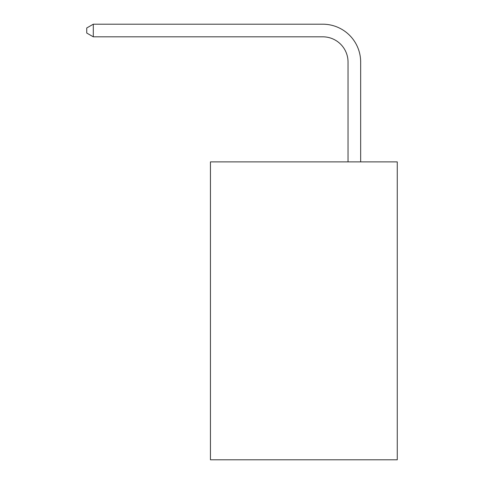 <?xml version="1.0" encoding="UTF-8"?>
<svg xmlns="http://www.w3.org/2000/svg" width="484" height="484" viewBox="0 0 484 484"><rect width="100%" height="100%" fill="white"/><g stroke="black" fill="none" stroke-linecap="round" stroke-linejoin="round"><path stroke-width="0.73" d="M397.267 161.892L397.267 459.8L210.443 459.8L210.443 161.892L397.267 161.892M348.032 161.892L348.032 62.067A25.247 25.247 0 0 0 322.786 36.82L93.297 36.82L86.733 33.039L86.733 27.987L93.297 24.2L322.786 24.2A37.867 37.867 0 0 1 360.659 62.067L360.659 161.892M348.032 62.067A25.247 25.247 0 0 0 322.786 36.82A25.247 25.247 0 0 1 348.032 62.067A25.247 25.247 0 0 0 322.786 36.82A25.247 25.247 0 0 1 348.032 62.067A25.247 25.247 0 0 0 322.786 36.82A25.247 25.247 0 0 1 348.032 62.067A25.247 25.247 0 0 0 322.786 36.82A25.247 25.247 0 0 1 348.032 62.067A25.247 25.247 0 0 0 322.786 36.82A25.247 25.247 0 0 1 348.032 62.067A25.247 25.247 0 0 0 322.786 36.82A25.247 25.247 0 0 1 348.032 62.067A25.247 25.247 0 0 0 322.786 36.82A25.247 25.247 0 0 1 348.032 62.067A25.247 25.247 0 0 0 322.786 36.82A25.247 25.247 0 0 1 348.032 62.067A25.247 25.247 0 0 0 322.786 36.82A25.247 25.247 0 0 1 348.032 62.067A25.247 25.247 0 0 0 322.786 36.82A25.247 25.247 0 0 1 348.032 62.067A25.247 25.247 0 0 0 322.786 36.82A25.247 25.247 0 0 1 348.032 62.067A25.247 25.247 0 0 0 322.786 36.82A25.247 25.247 0 0 1 348.032 62.067A25.247 25.247 0 0 0 322.786 36.82A25.247 25.247 0 0 1 348.032 62.067A25.247 25.247 0 0 0 322.786 36.82A25.247 25.247 0 0 1 348.032 62.067A25.247 25.247 0 0 0 322.786 36.82A25.247 25.247 0 0 1 348.032 62.067A25.247 25.247 0 0 0 322.786 36.82A25.247 25.247 0 0 1 348.032 62.067A25.247 25.247 0 0 0 322.786 36.82A25.247 25.247 0 0 1 348.032 62.067A25.247 25.247 0 0 0 322.786 36.82A25.247 25.247 0 0 1 348.032 62.067A25.247 25.247 0 0 0 322.786 36.82A25.247 25.247 0 0 1 348.032 62.067A25.247 25.247 0 0 0 322.786 36.82A25.247 25.247 0 0 1 348.032 62.067A25.247 25.247 0 0 0 322.786 36.82A25.247 25.247 0 0 1 348.032 62.067A25.247 25.247 0 0 0 322.786 36.82A25.247 25.247 0 0 1 348.032 62.067A25.247 25.247 0 0 0 322.786 36.82M93.297 36.82L93.297 24.2L322.786 24.2"/></g></svg>
